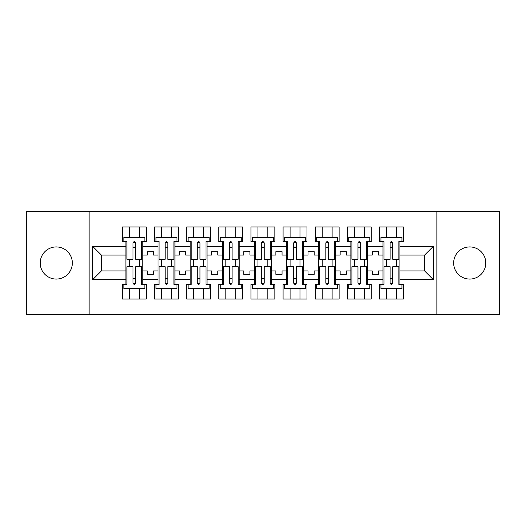 <?xml version="1.0" encoding="UTF-8"?>
<svg xmlns="http://www.w3.org/2000/svg" width="526" height="526" viewBox="0 0 526 526"><rect width="100%" height="100%" fill="white"/><g stroke="black" fill="none" stroke-linecap="round" stroke-linejoin="round"><path stroke-width="0.79" d="M469.725 246.931A16.069 16.069 0 0 0 453.655 263A16.069 16.069 0 0 0 469.725 279.069A16.069 16.069 0 0 0 485.794 263A16.069 16.069 0 0 0 469.725 246.931M56.275 246.931A16.069 16.069 0 0 0 40.206 263A16.069 16.069 0 0 0 56.275 279.069A16.069 16.069 0 0 0 72.345 263A16.069 16.069 0 0 0 56.275 246.931M436.869 211.498L26.3 211.498L26.3 314.502L499.7 314.502L499.7 211.498L436.869 211.498L436.869 314.502M367.753 270.929L372.283 270.929L372.283 274.329L378.464 274.329L378.464 270.929L383 270.929L383 255.071L378.464 255.071L378.464 251.671L372.283 251.671L372.283 255.071L367.753 255.071L367.753 279.582L383 279.582L383 284.421L379.496 284.421L379.496 299.051L403.389 299.051L403.389 284.421L399.892 284.421L399.892 270.929L424.613 270.929L424.613 255.071L399.892 255.071L399.892 270.929M335.614 270.929L340.151 270.929L340.151 274.329L346.332 274.329L346.332 270.929L350.862 270.929L350.862 255.071L346.332 255.071L346.332 251.671L340.151 251.671L340.151 255.071L335.614 255.071L335.614 279.582L350.862 279.582L350.862 284.421L347.357 284.421L347.357 299.051L371.257 299.051L371.257 284.421L367.753 284.421L367.753 279.582M303.482 270.929L308.012 270.929L308.012 274.329L314.193 274.329L314.193 270.929L318.723 270.929L318.723 255.071L314.193 255.071L314.193 251.671L308.012 251.671L308.012 255.071L303.482 255.071L303.482 279.582L318.723 279.582L318.723 284.421L315.225 284.421L315.225 299.051L339.119 299.051L339.119 284.421L335.614 284.421L335.614 279.582M271.344 270.929L275.874 270.929L275.874 274.329L282.054 274.329L282.054 270.929L286.585 270.929L286.585 255.071L282.054 255.071L282.054 251.671L275.874 251.671L275.874 255.071L271.344 255.071L271.344 279.582L286.585 279.582L286.585 284.421L283.087 284.421L283.087 299.051L306.98 299.051L306.98 284.421L303.482 284.421L303.482 279.582M239.205 270.929L243.735 270.929L243.735 274.329L249.916 274.329L249.916 270.929L254.452 270.929L254.452 255.071L249.916 255.071L249.916 251.671L243.735 251.671L243.735 255.071L239.205 255.071L239.205 279.582L254.452 279.582L254.452 284.421L250.948 284.421L250.948 299.051L274.848 299.051L274.848 284.421L271.344 284.421L271.344 279.582M207.066 270.929L211.603 270.929L211.603 274.329L217.784 274.329L217.784 270.929L222.314 270.929L222.314 255.071L217.784 255.071L217.784 251.671L211.603 251.671L211.603 255.071L207.066 255.071L207.066 279.582L222.314 279.582L222.314 284.421L218.809 284.421L218.809 299.051L242.71 299.051L242.71 284.421L239.205 284.421L239.205 279.582M174.934 270.929L179.465 270.929L179.465 274.329L185.645 274.329L185.645 270.929L190.175 270.929L190.175 255.071L185.645 255.071L185.645 251.671L179.465 251.671L179.465 255.071L174.934 255.071L174.934 279.582L190.175 279.582L190.175 284.421L186.677 284.421L186.677 299.051L210.571 299.051L210.571 284.421L207.066 284.421L207.066 279.582M142.796 270.929L147.326 270.929L147.326 274.329L153.507 274.329L153.507 270.929L158.043 270.929L158.043 255.071L153.507 255.071L153.507 251.671L147.326 251.671L147.326 255.071L142.796 255.071L142.796 279.582L158.043 279.582L158.043 284.421L154.539 284.421L154.539 299.051L178.432 299.051L178.432 284.421L174.934 284.421L174.934 279.582M89.131 314.502L89.131 211.498M174.934 255.071L174.934 246.418L190.175 246.418L190.175 255.071M207.066 255.071L207.066 241.579L210.571 241.579L210.571 226.949L186.677 226.949L186.677 241.579L190.175 241.579L190.175 246.418M207.066 246.418L222.314 246.418L222.314 255.071M239.205 255.071L239.205 241.579L242.71 241.579L242.71 226.949L218.809 226.949L218.809 241.579L222.314 241.579L222.314 246.418M239.205 246.418L254.452 246.418L254.452 255.071M271.344 255.071L271.344 241.579L274.848 241.579L274.848 226.949L250.948 226.949L250.948 241.579L254.452 241.579L254.452 246.418M271.344 246.418L286.585 246.418L286.585 255.071M303.482 255.071L303.482 241.579L306.98 241.579L306.98 226.949L283.087 226.949L283.087 241.579L286.585 241.579L286.585 246.418M303.482 246.418L318.723 246.418L318.723 255.071M335.614 255.071L335.614 241.579L339.119 241.579L339.119 226.949L315.225 226.949L315.225 241.579L318.723 241.579L318.723 246.418M335.614 246.418L350.862 246.418L350.862 255.071M367.753 255.071L367.753 241.579L371.257 241.579L371.257 226.949L347.357 226.949L347.357 241.579L350.862 241.579L350.862 246.418M367.753 246.418L383 246.418L383 255.071M399.892 255.071L399.892 241.579L403.389 241.579L403.389 226.949L379.496 226.949L379.496 241.579L383 241.579L383 246.418M399.892 246.418L433.266 246.418L433.266 279.582L399.892 279.582M125.905 270.929L125.905 255.071L101.386 255.071L101.386 270.929L125.905 270.929L125.905 284.421L122.4 284.421L122.4 299.051L146.3 299.051L146.3 284.421L142.796 284.421L142.796 279.582M125.905 279.582L92.734 279.582L92.734 246.418L125.905 246.418L125.905 255.071M142.796 255.071L142.796 241.579L146.3 241.579L146.3 226.949L122.4 226.949L122.4 241.579L125.905 241.579L125.905 246.418M142.796 246.418L158.043 246.418L158.043 255.071M174.934 246.418L174.934 241.579L178.432 241.579L178.432 226.949L154.539 226.949L154.539 241.579L158.043 241.579L158.043 246.418M383 270.929L383 279.582M350.862 270.929L350.862 279.582M318.723 270.929L318.723 279.582M286.585 270.929L286.585 279.582M254.452 270.929L254.452 279.582M222.314 270.929L222.314 279.582M190.175 270.929L190.175 279.582M158.043 270.929L158.043 279.582M101.386 270.929L92.734 279.582M92.734 246.418L101.386 255.071M424.613 270.929L433.266 279.582M433.266 246.418L424.613 255.071M133.012 247.345L135.688 247.345M133.012 278.655L135.688 278.655M129.403 299.051L129.403 288.544L139.291 288.544L139.291 299.051M129.403 226.949L129.403 237.456L139.291 237.456L139.291 226.949M129.403 266.708L129.403 259.292M139.291 266.708L139.291 259.292M165.144 247.345L167.827 247.345M165.144 278.655L167.827 278.655M161.541 299.051L161.541 288.544L171.43 288.544L171.43 299.051M161.541 226.949L161.541 237.456L171.43 237.456L171.43 226.949M161.541 266.708L161.541 259.292M171.43 266.708L171.43 259.292M197.283 247.345L199.965 247.345M197.283 278.655L199.965 278.655M193.68 299.051L193.68 288.544L203.569 288.544L203.569 299.051M193.68 226.949L193.68 237.456L203.569 237.456L203.569 226.949M193.68 266.708L193.68 259.292M203.569 266.708L203.569 259.292M229.421 247.345L232.097 247.345M229.421 278.655L232.097 278.655M225.818 299.051L225.818 288.544L235.707 288.544L235.707 299.051M225.818 226.949L225.818 237.456L235.707 237.456L235.707 226.949M225.818 266.708L225.818 259.292M235.707 266.708L235.707 259.292M261.56 247.345L264.236 247.345M261.56 278.655L264.236 278.655M257.95 299.051L257.95 288.544L267.839 288.544L267.839 299.051M257.95 226.949L257.95 237.456L267.839 237.456L267.839 226.949M257.95 266.708L257.95 259.292M267.839 266.708L267.839 259.292M293.692 247.345L296.375 247.345M293.692 278.655L296.375 278.655M290.089 299.051L290.089 288.544L299.978 288.544L299.978 299.051M290.089 226.949L290.089 237.456L299.978 237.456L299.978 226.949M290.089 266.708L290.089 259.292M299.978 266.708L299.978 259.292M325.831 247.345L328.507 247.345M325.831 278.655L328.507 278.655M322.228 299.051L322.228 288.544L332.116 288.544L332.116 299.051M322.228 226.949L322.228 237.456L332.116 237.456L332.116 226.949M322.228 266.708L322.228 259.292M332.116 266.708L332.116 259.292M357.969 247.345L360.645 247.345M357.969 278.655L360.645 278.655M354.366 299.051L354.366 288.544L364.248 288.544L364.248 299.051M354.366 226.949L354.366 237.456L364.248 237.456L364.248 226.949M354.366 266.708L354.366 259.292M364.248 266.708L364.248 259.292M390.108 247.345L392.784 247.345M390.108 278.655L392.784 278.655M386.498 299.051L386.498 288.544L396.387 288.544L396.387 299.051M386.498 226.949L386.498 237.456L396.387 237.456L396.387 226.949M386.498 266.708L386.498 259.292M396.387 266.708L396.387 259.292M133.012 247.036L135.688 247.036L133.012 247.036M125.905 241.579L126.93 241.579L126.93 259.292L133.012 259.292L133.012 242.913C133.9 241.191 134.794 241.191 135.688 242.913L135.688 259.292L141.764 259.292L141.764 241.579L142.796 241.579M135.688 242.966A1.341 0.546 -0 0 0 135.458 242.657L133.242 242.657A1.341 0.546 -0 0 0 133.012 242.966M144.854 241.579L144.854 237.456L123.847 237.456L123.847 241.579M135.688 278.964L133.012 278.964L135.688 278.964M142.796 284.421L141.764 284.421L141.764 266.708L135.688 266.708L135.688 283.087C134.794 284.809 133.906 284.809 133.012 283.087L133.012 266.708L126.93 266.708L126.93 284.421L125.905 284.421M133.012 283.034A1.341 0.546 180 0 0 133.242 283.343L135.458 283.343A1.341 0.546 180 0 0 135.688 283.034M123.847 284.421L123.847 288.544L144.854 288.544L144.854 284.421M165.144 247.036L167.827 247.036L165.144 247.036M158.043 241.579L159.069 241.579L159.069 259.292L165.144 259.292L165.144 242.913C166.038 241.191 166.933 241.191 167.827 242.913L167.827 259.292L173.902 259.292L173.902 241.579L174.934 241.579M167.827 242.966A1.341 0.546 -0 0 0 167.597 242.657L165.381 242.657A1.341 0.546 -0 0 0 165.144 242.966M176.992 241.579L176.992 237.456L155.979 237.456L155.979 241.579M197.283 247.036L199.965 247.036L197.283 247.036M190.175 241.579L191.208 241.579L191.208 259.292L197.283 259.292L197.283 242.913C198.177 241.191 199.071 241.191 199.965 242.913L199.965 259.292L206.041 259.292L206.041 241.579L207.066 241.579M199.965 242.966A1.341 0.546 -0 0 0 199.729 242.657L197.513 242.657A1.341 0.546 -0 0 0 197.283 242.966M209.131 241.579L209.131 237.456L188.117 237.456L188.117 241.579M229.421 247.036L232.097 247.036L229.421 247.036M222.314 241.579L223.346 241.579L223.346 259.292L229.421 259.292L229.421 242.913C230.316 241.191 231.203 241.191 232.097 242.913L232.097 259.292L238.179 259.292L238.179 241.579L239.205 241.579M232.097 242.966A1.341 0.546 -0 0 0 231.867 242.657L229.652 242.657A1.341 0.546 -0 0 0 229.421 242.966M241.27 241.579L241.27 237.456L220.256 237.456L220.256 241.579M261.56 247.036L264.236 247.036L261.56 247.036M254.452 241.579L255.478 241.579L255.478 259.292L261.56 259.292L261.56 242.913C262.448 241.191 263.342 241.191 264.236 242.913L264.236 259.292L270.311 259.292L270.311 241.579L271.344 241.579M264.236 242.966A1.341 0.546 -0 0 0 264.006 242.657L261.79 242.657A1.341 0.546 -0 0 0 261.56 242.966M273.402 241.579L273.402 237.456L252.388 237.456L252.388 241.579M293.692 247.036L296.375 247.036L293.692 247.036M296.375 242.808L296.375 259.292L302.45 259.292L302.45 241.579L303.482 241.579M296.375 242.966A1.341 0.546 -0 0 0 296.138 242.657L293.929 242.657A1.341 0.546 -0 0 0 293.692 242.966M296.375 242.913C295.48 241.191 294.586 241.191 293.692 242.913L293.692 259.292L287.617 259.292L287.617 241.579L286.585 241.579M305.54 241.579L305.54 237.456L284.527 237.456L284.527 241.579M167.827 278.964L165.144 278.964L167.827 278.964M165.144 283.192L165.144 266.708L159.069 266.708L159.069 284.421L158.043 284.421M165.144 283.034A1.341 0.546 180 0 0 165.381 283.343L167.597 283.343A1.341 0.546 180 0 0 167.827 283.034M165.144 283.087C166.038 284.809 166.933 284.809 167.827 283.087L167.827 266.708L173.902 266.708L173.902 284.421L174.934 284.421M155.979 284.421L155.979 288.544L176.992 288.544L176.992 284.421M199.965 278.964L197.283 278.964L199.965 278.964M197.283 283.192L197.283 266.708L191.208 266.708L191.208 284.421L190.175 284.421M197.283 283.034A1.341 0.546 180 0 0 197.513 283.343L199.729 283.343A1.341 0.546 180 0 0 199.965 283.034M197.283 283.087C198.177 284.809 199.071 284.809 199.965 283.087L199.965 266.708L206.041 266.708L206.041 284.421L207.066 284.421M188.117 284.421L188.117 288.544L209.131 288.544L209.131 284.421M232.097 278.964L229.421 278.964L232.097 278.964M229.421 283.192L229.421 266.708L223.346 266.708L223.346 284.421L222.314 284.421M229.421 283.034A1.341 0.546 180 0 0 229.652 283.343L231.867 283.343A1.341 0.546 180 0 0 232.097 283.034M229.421 283.087C230.316 284.809 231.21 284.809 232.097 283.087L232.097 266.708L238.179 266.708L238.179 284.421L239.205 284.421M220.256 284.421L220.256 288.544L241.27 288.544L241.27 284.421M264.236 278.964L261.56 278.964L264.236 278.964M261.56 283.192L261.56 266.708L255.478 266.708L255.478 284.421L254.452 284.421M261.56 283.034A1.341 0.546 180 0 0 261.79 283.343L264.006 283.343A1.341 0.546 180 0 0 264.236 283.034M261.56 283.087C262.454 284.809 263.342 284.809 264.236 283.087L264.236 266.708L270.311 266.708L270.311 284.421L271.344 284.421M252.388 284.421L252.388 288.544L273.402 288.544L273.402 284.421M296.375 278.964L293.692 278.964L296.375 278.964M293.692 283.192L293.692 266.708L287.617 266.708L287.617 284.421L286.585 284.421M293.692 283.034A1.341 0.546 180 0 0 293.929 283.343L296.138 283.343A1.341 0.546 180 0 0 296.375 283.034M293.692 283.087C294.586 284.809 295.48 284.809 296.375 283.087L296.375 266.708L302.45 266.708L302.45 284.421L303.482 284.421M284.527 284.421L284.527 288.544L305.54 288.544L305.54 284.421M325.831 247.036L328.507 247.036L325.831 247.036M328.507 242.808L328.507 259.292L334.589 259.292L334.589 241.579L335.614 241.579M328.507 242.966A1.341 0.546 -0 0 0 328.277 242.657L326.061 242.657A1.341 0.546 -0 0 0 325.831 242.966M328.507 242.913C327.619 241.191 326.725 241.191 325.831 242.913L325.831 259.292L319.755 259.292L319.755 241.579L318.723 241.579M337.679 241.579L337.679 237.456L316.665 237.456L316.665 241.579M328.507 278.964L325.831 278.964L328.507 278.964M325.831 283.192L325.831 266.708L319.755 266.708L319.755 284.421L318.723 284.421M325.831 283.034A1.341 0.546 180 0 0 326.061 283.343L328.277 283.343A1.341 0.546 180 0 0 328.507 283.034M325.831 283.087C326.725 284.809 327.619 284.809 328.507 283.087L328.507 266.708L334.589 266.708L334.589 284.421L335.614 284.421M316.665 284.421L316.665 288.544L337.679 288.544L337.679 284.421M357.969 247.036L360.645 247.036L357.969 247.036M360.645 242.808L360.645 259.292L366.721 259.292L366.721 241.579L367.753 241.579M360.645 242.966A1.341 0.546 -0 0 0 360.415 242.657L358.199 242.657A1.341 0.546 -0 0 0 357.969 242.966M360.645 242.913C359.751 241.191 358.863 241.191 357.969 242.913L357.969 259.292L351.894 259.292L351.894 241.579L350.862 241.579M369.811 241.579L369.811 237.456L348.804 237.456L348.804 241.579M360.645 278.964L357.969 278.964L360.645 278.964M357.969 283.192L357.969 266.708L351.894 266.708L351.894 284.421L350.862 284.421M357.969 283.034A1.341 0.546 180 0 0 358.199 283.343L360.415 283.343A1.341 0.546 180 0 0 360.645 283.034M357.969 283.087C358.863 284.809 359.758 284.809 360.645 283.087L360.645 266.708L366.721 266.708L366.721 284.421L367.753 284.421M348.804 284.421L348.804 288.544L369.811 288.544L369.811 284.421M390.108 247.036L392.784 247.036L390.108 247.036M392.784 242.808L392.784 259.292L398.859 259.292L398.859 241.579L399.892 241.579M392.784 242.966A1.341 0.546 -0 0 0 392.554 242.657L390.338 242.657A1.341 0.546 -0 0 0 390.108 242.966M392.784 242.913C391.89 241.191 390.996 241.191 390.108 242.913L390.108 259.292L384.026 259.292L384.026 241.579L383 241.579M401.949 241.579L401.949 237.456L380.936 237.456L380.936 241.579M392.784 278.964L390.108 278.964L392.784 278.964M390.108 283.192L390.108 266.708L384.026 266.708L384.026 284.421L383 284.421M390.108 283.034A1.341 0.546 180 0 0 390.338 283.343L392.554 283.343A1.341 0.546 180 0 0 392.784 283.034M390.108 283.087C390.996 284.809 391.89 284.809 392.784 283.087L392.784 266.708L398.859 266.708L398.859 284.421L399.892 284.421M380.936 284.421L380.936 288.544L401.949 288.544L401.949 284.421"/></g></svg>
